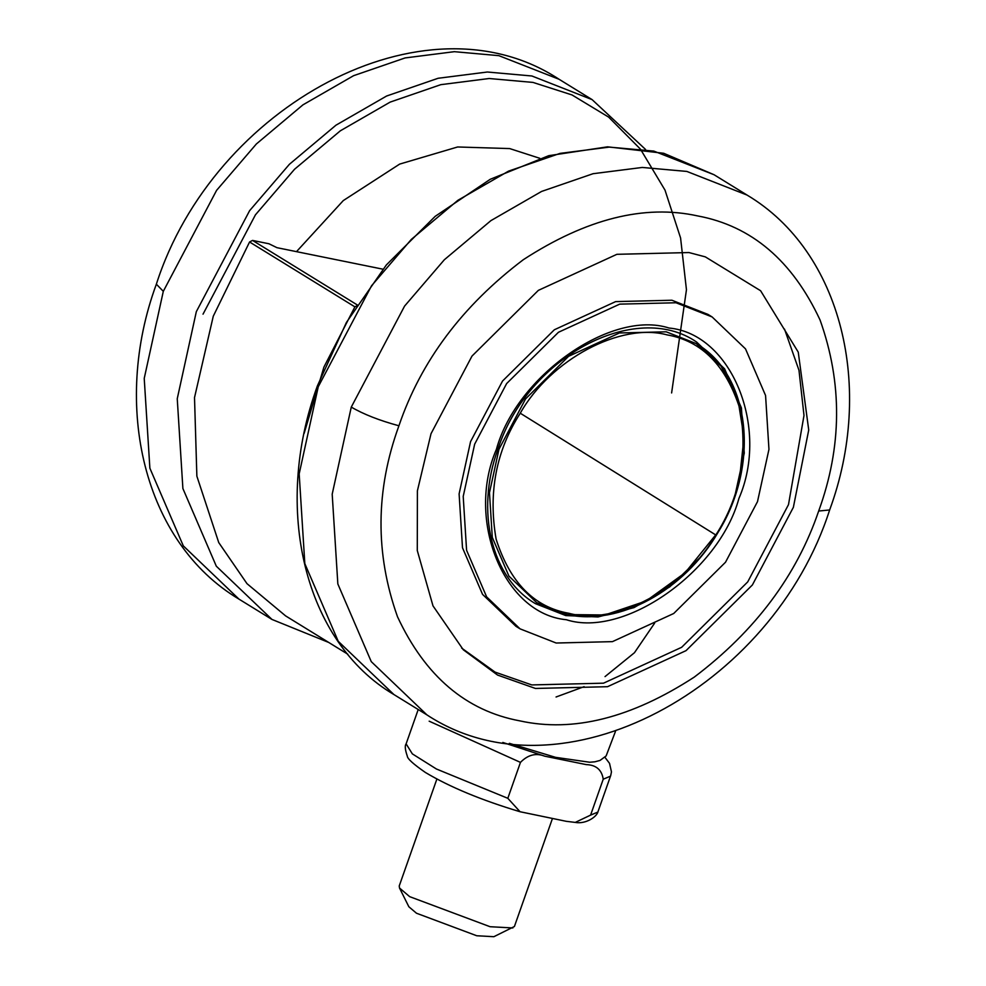 <?xml version="1.0" encoding="UTF-8"?>
<svg xmlns="http://www.w3.org/2000/svg" width="986" height="986" viewBox="0 0 986 986"><rect width="100%" height="100%" fill="white"/><g stroke="black" fill="none" stroke-linecap="round" stroke-linejoin="round"><path stroke-width="1.48" d="M793.373 507.322L808.73 429.995L798.253 352.138L760.613 290.747L705.31 256.865L688.955 252.552L616.879 254.314L538.356 290.365L471.998 356.069L431.018 433.704L417.398 490.806L417.288 550.545L432.99 605.86L463.297 649.774L497.56 675.065L535.447 688.45L607.524 686.7L686.034 650.649L752.392 584.957L793.373 507.322M461.658 648.085L495.058 672.107L531.787 684.925L603.518 683.175L681.659 647.297L747.708 581.913L788.492 504.635L803.997 415.488L798.98 370.292L784.511 329.102M712.126 316.95L708.034 314.423L671.885 300.237L615.621 301.617L554.342 329.768L502.54 381.04L470.556 441.642L459.106 493.9L462.496 547.76L482.548 594.373L515.937 626.307L520.029 628.834L556.166 643.02L612.429 641.639L673.721 613.489L725.523 562.217L757.507 501.615L768.957 449.357L765.567 395.497L745.515 348.884L712.126 316.95L675.989 302.764L619.726 304.132L558.446 332.282L506.631 383.566L474.66 444.168L463.21 496.426L466.588 550.287L486.64 596.887L520.029 628.834M520.053 811.737C481.39 800.151 449.838 787.062 425.397 772.469C413.479 764.212 407.44 758.776 407.304 756.139C405.086 749.717 404.691 745.638 406.121 743.888L412.345 753.871L436.428 769.006L507.815 798.303L520.053 811.737L566.26 821.313L575.257 822.41L590.589 815.114L603.235 779.199C601.78 769.807 596.123 764.939 586.239 764.606L544.777 756.188C535.953 752.737 527.855 754.795 520.46 762.388L429.169 721.185M502.823 742.446L544.777 756.188M507.815 798.303L520.46 762.388M436.884 779.051L399.231 885.958L399.515 888.029L408.857 906.763L416.474 913.221L476.768 935.763L493.875 936.7L514.409 926.507L552.443 818.503M399.515 888.029L409.683 896.656L490.079 926.717L512.88 927.949M671.614 392.946L686.453 289.736L680.574 237.946L665.008 190.125L640.456 149.157L608.658 117.124L572.003 94.939L532.995 82.417L489.179 78.51L440.779 84.673L390.148 102.113L340.343 130.805L294.531 169.272L255.436 214.837L203.03 314.164M539.835 158.315L509.688 148.578L457.64 146.976L399.663 164.095L343.288 200.577L296.503 251.64M347.787 654.199L285.607 615.893L246.993 583.663L218.756 542.596L196.867 476.176L194.513 397.605L213.272 316.21L249.569 241.989L252.539 240.424L268.944 243.764L276.967 247.683L382.864 269.178M252.539 240.424L357.856 305.29L354.886 306.856L249.569 241.989M304.132 433.409L323.901 367.137L354.886 306.856M584.119 686.663L556.067 696.991M605.034 676.606L634.454 652.72L654.642 623.115M519.893 720.877C573.149 732.623 631.299 718.018 694.329 677.062C755.251 630.954 796.7 575.602 818.676 511.031C842.081 446.744 842.549 383.073 820.069 320.031C792.362 260.649 751.578 225.954 697.718 215.934C644.462 204.188 586.313 218.793 523.283 259.725C462.36 305.833 420.911 361.172 398.936 425.755C375.518 490.042 375.037 553.725 397.518 616.78C425.225 676.162 466.021 710.857 519.893 720.877M566.321 619.713C504.031 614.056 465.602 520.288 496.439 449.234C516.442 375.974 611.357 309.321 669.038 328.03C731.316 333.699 769.746 427.443 738.908 498.497C718.93 571.757 624.002 638.423 566.321 619.713M729.172 510.785L734.656 496.944L744.27 453.116L741.423 407.921L724.599 368.826L696.597 342.031C635.23 299.756 527.313 357.265 497.905 449.296C475.104 511.561 491.595 577.981 535.447 603.666L565.767 615.572L598.034 616.953L634.01 607.61L669.753 586.88L700.812 556.843M318.256 386.758L299.177 473.859L304.822 563.622L338.247 641.307L393.895 694.538C304.711 642.022 272.247 508.961 317.393 385.871L346.419 322.447L386.376 264.926L435.171 216.353L490.252 179.279L548.746 155.677L607.598 146.828L663.701 153.274L714.049 174.732L653.817 151.092L609.262 147.111L560.048 153.385L508.566 171.12L457.898 200.294L411.322 239.413L371.562 285.755L318.256 386.758M393.895 694.538L426.901 714.875L371.266 661.643L337.841 583.958L332.196 494.183L351.275 407.095L404.58 306.091L444.341 259.749L490.917 220.617L541.573 191.444L593.054 173.709L642.28 167.447L686.835 171.428L747.055 195.068L714.049 174.732M818.676 511.031L829.645 509.972C874.459 388.41 842.315 251.812 747.055 195.068M398.923 425.779C379.474 420.504 363.587 414.28 351.275 407.095M610.396 776.204L603.235 779.199M590.589 815.114L597.75 812.119M592.105 99.623L559.099 79.287L498.867 55.66L454.312 51.679L405.098 57.94L353.617 75.675L302.949 104.849L256.372 143.968L216.612 190.323L163.306 291.326L144.227 378.414L149.872 468.19L183.297 545.862L238.945 599.106L271.951 619.43L216.316 566.198L182.891 488.526L177.246 398.751L196.325 311.662L249.631 210.647L289.391 164.305L335.967 125.185L386.623 96.012L438.104 78.276L487.33 72.015L531.885 75.984L592.105 99.623L645.534 149.441M559.099 79.287C424.473 -9.342 213.346 106.168 156.355 284.19L163.306 291.326M566.679 614.414L536.667 602.631L508.936 576.107L492.285 537.395L489.475 492.655L498.978 449.259L525.55 398.923L568.565 356.328L619.467 332.96L666.203 331.814L696.215 343.596L721.099 366.213L737.824 398.701L743.986 437.242L739.771 476.706M715.688 534.905L685.023 572.841L646.003 601.053L604.751 614.981L567.505 614.574M569.021 613.317C534.252 607.253 509.947 582.529 496.118 539.157C488.07 492.692 496.118 450.713 520.263 413.208C550.545 359.582 620.638 322.188 667.078 334.883C701.835 340.946 726.14 365.67 739.968 409.054C748.029 455.52 739.968 497.499 715.824 535.004C685.541 588.617 615.449 626.011 569.021 613.317M715.824 534.991L520.263 413.208M426.901 714.875C561.527 803.504 772.654 687.994 829.645 509.972M604.923 757.285L609.521 763.337L611.468 771.865L610.704 775.588M610.704 775.575L598.058 811.49C597.097 816.691 585.795 824.407 575.269 822.41M406.109 743.888L418.212 709.526M271.951 619.43L328.72 642.453M238.945 599.106C143.685 542.362 111.541 405.751 156.355 284.19M509.368 743.333L555.549 757.334L589.702 762.24L594.866 761.808L600.006 760.452L606.131 755.942L615.486 731.365M536.667 602.631L567.073 614.561C619.196 626.209 684.395 590.454 718.042 532.403C760.342 464.517 750.408 374.729 696.215 343.596"/></g></svg>
